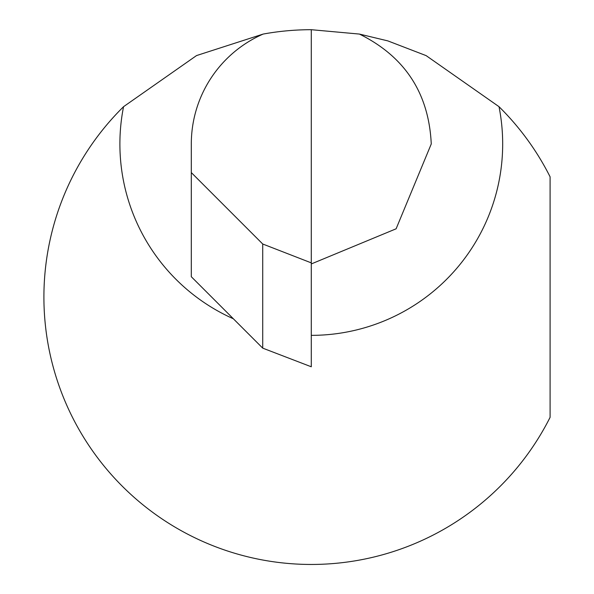 <?xml version="1.0" encoding="UTF-8"?>
<svg xmlns="http://www.w3.org/2000/svg" width="594" height="594" viewBox="0 0 594 594"><rect width="100%" height="100%" fill="white"/><g stroke="black" fill="none" stroke-linecap="round" stroke-linejoin="round"><path stroke-width="0.89" d="M262.719 244L191.305 172.579L191.305 276.722L262.719 348.136L262.719 244L311.286 262.875L311.286 29.7A267.382 267.382 0 0 0 263.142 34.073L196.532 55.576L123.559 106.682A267.382 267.382 0 0 0 153.876 513.216A267.382 267.382 0 0 0 550.096 417.33L550.096 176.826A267.382 267.382 0 0 0 499.012 106.682L426.128 55.621L387.837 40.889L359.429 34.073C404.922 56.616 428.868 93.243 431.259 143.963L396.116 228.801L311.286 263.944M263.142 34.073A119.981 119.981 0 0 0 191.305 143.963L191.305 172.579M311.286 262.875L311.286 366.78L262.719 348.136M311.286 29.7L359.429 34.073M233.36 318.778A191.394 191.394 0 0 1 123.559 106.682M499.012 106.682A191.394 191.394 0 0 1 311.286 335.358"/></g></svg>
